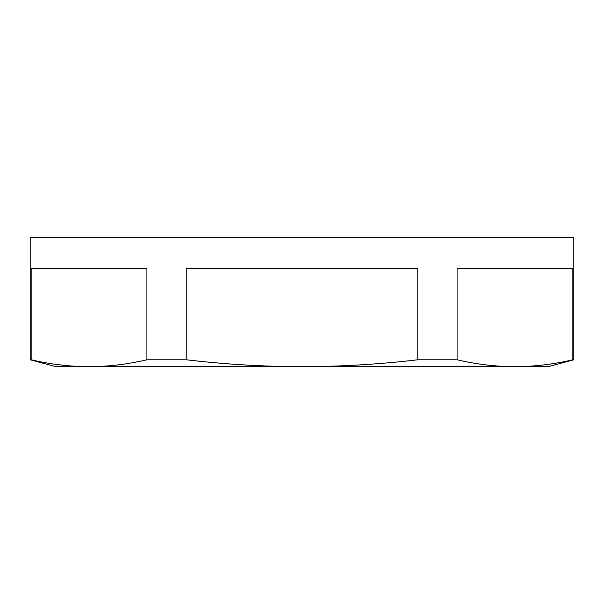 <?xml version="1.0" encoding="UTF-8"?>
<svg xmlns="http://www.w3.org/2000/svg" width="604" height="604" viewBox="0 0 604 604"><rect width="100%" height="100%" fill="white"/><g stroke="black" fill="none" stroke-linecap="round" stroke-linejoin="round"><path stroke-width="0.91" d="M572.849 359.78L573.8 359.78L573.8 237.289L30.2 237.289L30.2 359.78L31.151 359.78C50.442 364.295 69.739 366.605 89.03 366.711C108.327 366.605 127.618 364.295 146.915 359.78L186.236 359.78C224.862 364.31 263.45 366.62 302 366.711C340.686 366.598 379.274 364.288 417.764 359.78L457.085 359.78C476.382 364.295 495.673 366.605 514.97 366.711C534.261 366.605 553.558 364.295 572.849 359.78L572.849 268.35L457.085 268.35L457.085 359.78M146.915 359.78L146.915 268.35L31.151 268.35L31.151 359.78M417.764 359.78L417.764 268.35L186.236 268.35L186.236 359.78M30.2 359.78L56.089 366.711L547.911 366.711L573.8 359.78"/></g></svg>
